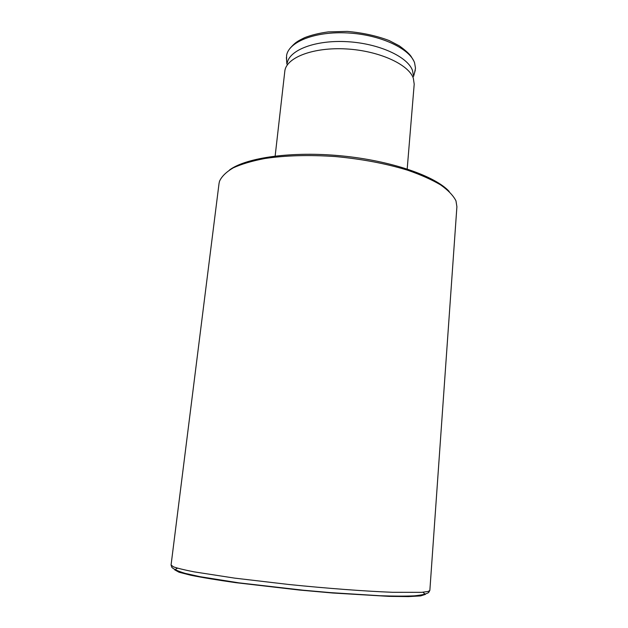 <?xml version="1.0" encoding="UTF-8"?>
<svg xmlns="http://www.w3.org/2000/svg" width="628" height="628" viewBox="0 0 628 628"><rect width="100%" height="100%" fill="white"/><g stroke="black" fill="none" stroke-linecap="round" stroke-linejoin="round"><path stroke-width="0.94" d="M219.046 183.407L219.517 181.257C221.676 176.429 226.253 171.962 233.231 167.857C241.599 164.049 252.134 160.933 264.828 158.507C285.701 155.406 309.282 154.763 335.58 156.568C361.94 159.041 385.906 163.57 407.478 170.157C420.674 174.725 431.734 179.647 440.66 184.922C448.204 190.268 453.314 195.583 455.975 200.858L456.901 206.73L429.858 590.391L428.312 591.427L421.647 592.337L392.5 592.29C365.724 591.278 327.455 588.428 288.825 584.487L234.739 578.137L194.131 571.857C184.459 569.957 177.559 568.277 173.438 566.825L171.067 565.012L219.046 183.407M449.201 191.469C435.18 176.044 391.322 160.737 341.82 155.901C292.31 151.026 246.317 157.526 229.573 169.937M414.527 72.95L415.493 68.169L414.59 62.847C409.856 48.529 380.23 34.658 347.779 32.954C315.319 31.125 288.621 41.778 286.58 55.531L286.604 60.406M407.195 168.979L414.205 84.152L413.318 78.17C408.538 64.292 378.904 50.758 346.413 48.945C313.906 47.022 287.09 57.172 284.9 70.469L275.15 156.034M413.42 75.478L412.51 70.54C407.808 56.771 378.935 43.426 347.276 41.691C315.609 39.823 289.414 49.91 287.2 63.098M177.481 568.175L174.678 569.824L179.019 572.218L190.865 575.264C202.444 577.587 217.374 580.044 235.657 582.651L299.25 590.03L332.424 592.989L388.944 596.365L408.435 596.6L420.65 595.909L425.376 594.402L422.95 592.243M429.858 590.391L428.696 592.479C426.671 593.978 421.859 595.101 414.245 595.862C405.193 596.247 393.803 596.207 380.089 595.736L330.854 592.651L303.191 590.21L238.97 582.855L200.049 576.685L185.181 573.38C177.983 571.19 173.524 569.164 171.813 567.312L171.067 565.012M289.869 48.521C295.223 42.437 297.217 41.299 304.753 37.609C311.606 34.987 319.456 33.08 328.287 31.895L347.308 31.4C362.639 32.758 376.588 35.804 389.164 40.553L399.259 45.813C405.154 50.075 409.087 53.584 411.05 56.339L413.632 60.649M413.53 76.522L415.312 70.116M286.886 64.103L286.384 57.478"/></g></svg>
